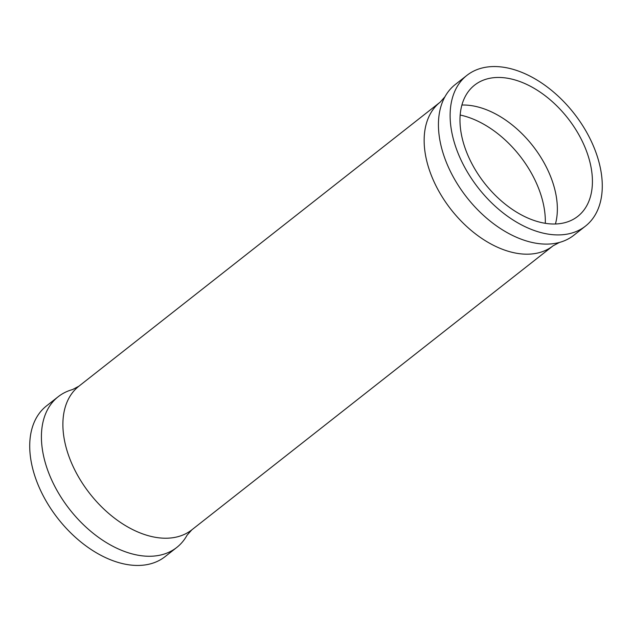 <?xml version="1.0" encoding="UTF-8"?>
<svg xmlns="http://www.w3.org/2000/svg" width="632" height="632" viewBox="0 0 632 632"><rect width="100%" height="100%" fill="white"/><g stroke="black" fill="none" stroke-linecap="round" stroke-linejoin="round"><path stroke-width="0.95" d="M555.433 223.997A83.464 52.811 51.8 0 0 555.575 192.776A83.464 52.811 51.8 0 0 461.905 105.038M461.763 136.259A83.464 52.811 51.8 0 0 511.588 208.9A83.464 52.811 51.8 0 0 577.79 216.349A83.464 52.811 51.8 0 0 590.636 165.213A83.464 52.811 51.8 0 0 540.81 92.572A83.464 52.811 51.8 0 0 474.608 85.123A83.464 52.811 51.8 0 0 461.763 136.259M452.172 134.102A95.89 60.672 51.8 0 0 509.416 217.558A95.89 60.672 51.8 0 0 585.469 226.114A95.89 60.672 51.8 0 0 600.226 167.362A95.89 60.672 51.8 0 0 542.983 83.914A95.89 60.672 51.8 0 0 466.929 75.35A95.89 60.672 51.8 0 0 452.172 134.102M466.929 75.35L455.245 84.538A95.89 60.672 51.8 0 0 444.936 96.783A95.89 60.672 51.8 0 0 440.488 143.29A95.89 60.672 51.8 0 0 559.454 242.435A95.89 60.672 51.8 0 0 573.777 235.302L585.469 226.114M191.836 529.837A91.364 57.804 51.8 0 1 119.377 521.684A91.364 57.804 51.8 0 1 64.843 442.179A91.364 57.804 51.8 0 1 78.897 386.199L72.546 389.565A95.89 60.672 51.8 0 0 58.223 396.699L46.531 405.886A95.89 60.672 51.8 0 0 31.774 464.639A95.89 60.672 51.8 0 0 89.017 548.086A95.89 60.672 51.8 0 0 165.071 556.65L176.755 547.462A95.89 60.672 51.8 0 0 187.064 535.217L191.836 529.837L553.103 245.801L559.454 242.435M58.223 396.699A95.89 60.672 51.8 0 0 43.466 455.451A95.89 60.672 51.8 0 0 100.701 538.899A95.89 60.672 51.8 0 0 176.755 547.462M545.305 223.317A86.339 54.629 51.8 0 0 543.488 204.515A86.339 54.629 51.8 0 0 460.175 115.04M78.897 386.199L440.164 102.163A91.364 57.804 51.8 0 0 426.102 158.134A91.364 57.804 51.8 0 0 480.644 237.64A91.364 57.804 51.8 0 0 553.103 245.801M440.164 102.163L444.936 96.783"/></g></svg>
